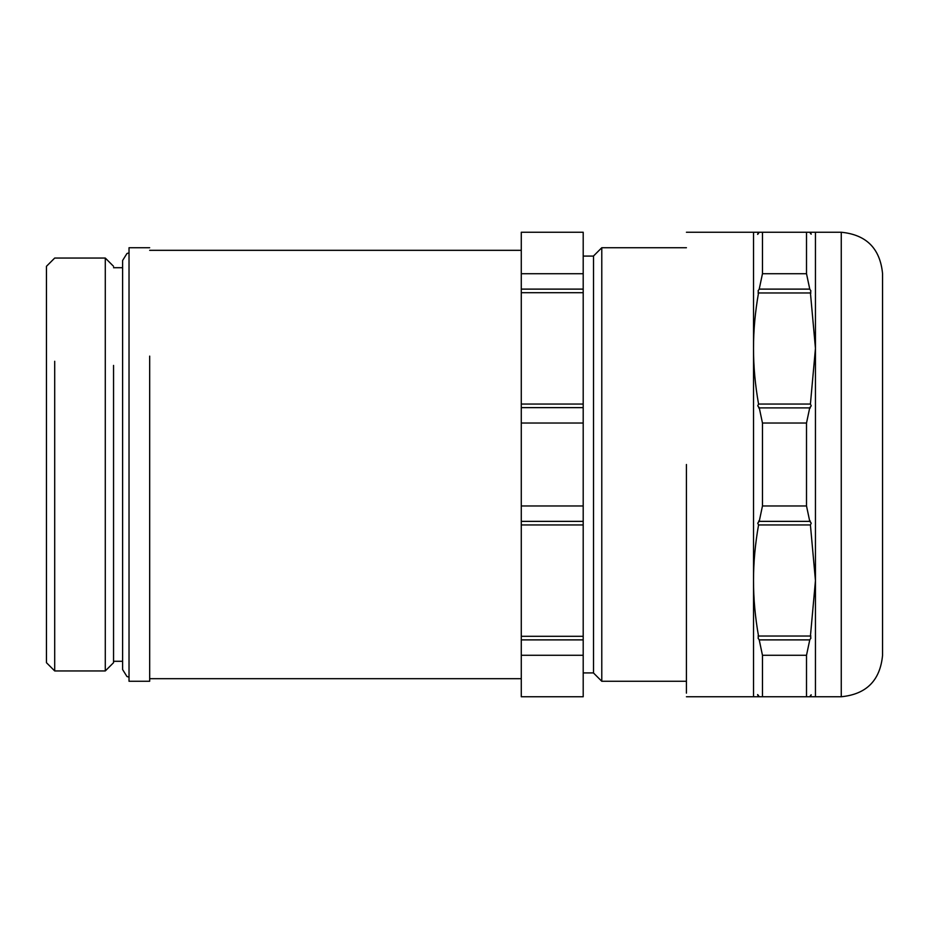 <?xml version="1.0" encoding="UTF-8"?>
<svg xmlns="http://www.w3.org/2000/svg" width="929" height="929" viewBox="0 0 929 929"><rect width="100%" height="100%" fill="white"/><g stroke="black" fill="none" stroke-linecap="round" stroke-linejoin="round"><path stroke-width="1.39" d="M521.274 655.282L583.203 655.282L583.203 696.75L521.274 696.75L521.274 639.884L583.203 639.884L583.203 232.25L521.274 232.25L521.274 423.032L583.203 423.032M583.203 655.282L583.203 639.884M521.274 639.884L521.274 636.307L583.203 636.307M521.274 423.032L521.274 636.307M521.274 524.943L583.203 524.943M521.274 521.366L583.203 521.366M521.274 505.968L583.203 505.968M521.274 407.634L583.203 407.634M521.274 404.057L583.203 404.057M521.274 292.693L583.203 292.693M521.274 289.116L583.203 289.116M521.274 273.718L583.203 273.718M521.274 232.25L583.203 232.25M149.674 356.121L149.674 681.271L129.026 681.271L129.026 247.729L149.674 247.729M593.526 568.757L593.526 255.986L601.783 247.729L601.783 681.271L593.526 673.014L593.526 568.757M686.426 464.5L686.426 693.139L686.426 464.5M810.378 521.099L809.763 521.366L806.511 505.968L806.511 423.032L809.763 407.634L811.249 405.845L810.413 404.057L815.453 348.375L815.453 696.75L806.511 696.75L806.511 655.282L809.763 639.884L810.912 638.095L810.413 636.307L815.453 580.625L810.413 524.943L811.249 523.155L809.763 521.366L759.225 521.366L757.727 523.155L758.563 524.943C755.161 544.173 753.489 562.73 753.524 580.625C753.489 598.52 755.161 617.088 758.563 636.307L758.064 638.095L759.225 639.884L762.465 655.282L762.465 696.75L759.225 696.75C757.298 693.835 757.077 693.835 758.563 696.75L753.524 696.75L753.524 232.25L758.563 232.25C757.077 235.165 757.286 235.165 759.225 232.25L762.465 232.25L762.465 273.718L759.225 289.116L758.064 290.905L758.563 292.693C755.161 311.912 753.489 330.48 753.524 348.375C753.489 366.27 755.161 384.827 758.563 404.057L757.727 405.845L759.225 407.634L762.465 423.032L762.465 505.968L759.225 521.366L758.598 521.088M810.889 636.028L758.041 636.028M759.225 696.75C757.298 693.835 757.077 693.835 758.563 696.75L806.511 696.75M758.633 407.901L810.378 407.901M758.029 292.972L810.889 292.972M758.563 232.25C757.077 235.165 757.286 235.165 759.225 232.25L758.563 232.25M113.547 365.411L113.547 662.691L113.547 661.285L122.605 661.285M806.511 655.282L762.465 655.282M809.763 639.884L759.225 639.884M810.413 524.943L758.563 524.943M810.413 696.75C811.644 694.126 811.423 694.126 809.763 696.75C811.423 694.126 811.644 694.126 810.413 696.75M806.511 505.968L762.465 505.968M806.511 423.032L762.465 423.032M810.413 404.057L758.563 404.057M810.413 232.25L809.763 232.25C811.423 234.874 811.644 234.874 810.413 232.25L809.763 232.25C811.423 234.874 811.644 234.874 810.413 232.25L815.453 232.25L815.453 348.375L810.413 292.693L810.912 290.905L809.763 289.116L759.225 289.116M809.763 289.116L806.511 273.718L762.465 273.718M806.511 273.718L806.511 232.25L759.225 232.25M806.511 232.25L809.763 232.25M113.547 662.691L105.291 670.947L105.291 258.053L54.706 258.053L46.45 266.309L46.45 662.691L46.45 365.411M105.291 670.947L54.706 670.947L54.706 361.276M882.55 464.5L882.55 655.456C880.1 680.539 866.339 694.3 841.256 696.75L841.256 232.25C866.339 234.7 880.1 248.461 882.55 273.544L882.55 464.5M521.274 678.681L149.674 678.681M521.274 250.319L149.674 250.319M593.526 256.09L583.203 256.09M593.526 672.91L583.203 672.91M686.426 247.729L601.783 247.729M686.426 681.271L601.783 681.271M129.026 677.171L126.936 676.498L122.605 669.542L122.605 260.492L126.936 253.536L129.026 252.862M753.524 696.75L686.426 696.75M753.524 232.25L686.426 232.25M122.605 267.715L113.547 267.715M113.547 266.309L105.291 258.053M815.453 696.75L841.256 696.75M815.453 232.25L841.256 232.25M46.45 662.691L54.706 670.947"/></g></svg>
